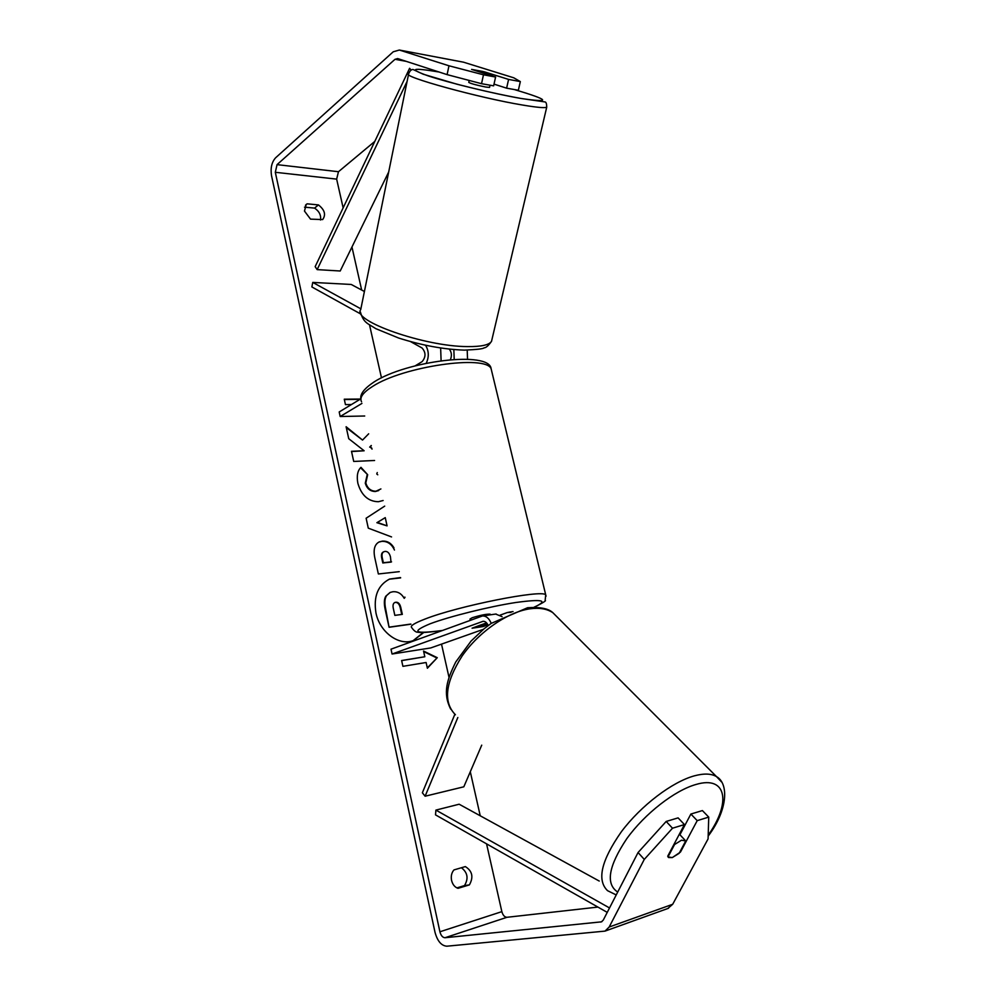 <?xml version="1.0" encoding="UTF-8"?>
<svg xmlns="http://www.w3.org/2000/svg" width="996" height="996" viewBox="0 0 996 996"><rect width="100%" height="100%" fill="white"/><g stroke="black" fill="none" stroke-linecap="round" stroke-linejoin="round"><path stroke-width="1.49" d="M481.728 745.157L463.825 786.803L425.118 796.215L457.824 717.518M495.684 614.059L502.059 616.649M491.24 623.359C489.073 618.329 486.148 615.864 482.462 615.951L391.005 649.18L392.063 654.023L483.097 621.305C485.226 621.243 486.932 622.662 488.202 625.563M483.496 629.273L430.72 647.948L392.063 654.023M487.965 624.99L472.079 628.202L486.558 622.861M510.985 612.391L507.462 612.49L500.229 615.092M454.861 714.269L422.366 792.791L425.118 796.215M360.54 313.902L311.885 286.96L312.756 282.416L351.215 284.458L364.411 291.492M312.756 282.416L360.876 308.847M425.553 345.239C428.94 350.903 429.164 356.929 426.226 363.279M441.104 360.701L440.643 347.978M467.211 350.131L467.535 359.158M410.564 341.616L422.043 347.978C425.952 352.435 425.964 356.991 422.117 361.635L415.133 365.868M360.876 398.811L339.188 411.971L340.184 416.515L361.922 403.43M364.71 416.004L340.184 416.515M453.84 349.559L454.201 359.344M449.258 349.11C451.624 352.049 452.01 355.56 450.416 359.631M490.032 85.208L489.546 87.411L485.762 87.038C476.25 85.108 470.585 83.552 468.767 82.382L469.191 80.439M488.65 73.99L471.594 69.396L482.96 71.488L492.398 74.451L488.65 73.99M492.398 74.451L492.074 75.92M413.24 640.577L423.4 632.448M400.566 577.568L389.523 579.074C377.895 585.225 373.363 596.492 375.953 612.889C379.725 632.298 399.197 646.354 413.527 640.478L423.823 632.435M638.062 852.526L666.175 821.451L672.512 828.211L644.275 859.411L638.062 852.526L603.277 920.08L601.46 921.848L444.988 937.734C442.66 937.572 440.967 935.593 439.908 931.783L275.307 172.296L277.05 164.639L395.026 59.299L397.641 58.565L447.104 74.625L448.972 65.786L483.483 74.8L481.529 83.689L447.104 74.625M597.924 907.082L506.976 917.291C504.611 917.167 502.893 915.287 501.847 911.639L486.558 843.849M480.234 815.786L470.299 771.738M449.009 677.342L441.514 644.126M438.726 631.75L438.576 631.053M381.48 377.895L369.528 324.92M361.66 290.023L351.962 247.008M343.134 207.878L336.648 179.118L338.466 171.723L374.77 141.432M368.669 433.808L362.532 440.07L346.11 426.736L348.737 438.701L364.138 450.777L351.488 451.288L353.717 461.447L374.583 460.488M371.857 448.212L370.188 446.831L371.309 445.71M391.553 536.931L368.283 528.154L366.117 518.231L384.705 506.117M465.344 866.595C472.353 871.002 473.698 877.103 469.402 884.884L458.011 888.332C454.774 887.199 452.632 884.573 451.574 880.427C450.79 876.206 451.586 872.695 453.952 869.919L465.344 866.595M318.446 204.915L307.166 203.831L306.208 204.454L304.477 211.077L310.528 219.132L322.654 219.581C326.128 214.738 324.721 209.857 318.446 204.915L314.562 208.102L304.515 207.156M351.451 404.538L345.45 404.613L344.267 399.209L360.515 399.035M426.101 662.502L427.384 668.241L437.269 657.696L423.549 651.048L424.819 656.762L401.625 660.522L402.907 666.336L426.101 662.502M399.259 571.654L378.356 573.97L374.807 557.76C373.151 549.593 374.62 544.314 379.202 541.924L382.452 541.102C387.357 540.865 391.191 543.119 393.968 547.85M383.136 500.515L378.343 501.723C368.259 501.486 361.424 495.348 357.863 483.309C356.518 475.939 357.564 470.61 360.975 467.336L367.673 474.719L365.806 482.948C367.499 488.414 370.873 491.177 375.928 491.227L380.895 488.936M377.758 474.781L376.749 473.972L377.26 472.565M307.166 203.831L305.423 205.276M644.275 859.411L609.166 927.027L605.008 931.111L446.831 946.2C441.377 945.777 437.443 941.145 435.015 932.306L271.522 175.657C270.364 168.112 271.709 162.174 275.568 157.829L393.233 51.792L399.346 50.037L448.972 65.786M461.434 867.74C467.647 872.571 468.68 878.522 464.51 885.581L456.878 887.897M320.488 220.004C321.235 215.261 319.268 211.289 314.562 208.102M708.741 817.118L702.404 810.582L690.875 814.043L697.212 820.642L708.741 817.118L708.081 838.906L672.686 904.281L667.743 908.539M481.529 83.689L493.63 85.843L495.597 77.028L483.483 74.8M399.346 50.037L463.526 62.188L513.787 77.812L520.335 81.585L508.595 79.419L484.517 71.874L471.594 69.396L495.597 77.028M520.335 81.585L518.356 90.263L506.615 88.171L508.595 79.419M506.615 88.171L494.016 84.125M690.875 814.043L679.919 834.748M672.512 828.211L684.439 824.563L678.102 817.878L666.175 821.451M684.439 824.563L667.718 856.199L668.577 857.544L672.288 857.581L680.467 852.066L697.212 820.642M469.402 884.884L464.51 885.581M400.641 577.892L389.249 579.199M404.065 598.086L404.899 597.09M410.912 624.193L389.075 627.281L385.103 609.116C383.896 603.315 384.132 599.019 385.788 596.231L389.959 592.533M385.788 596.231L390.233 592.408L392.984 591.724C397.765 591.412 401.513 593.616 404.214 598.335L404.974 597.438M389.075 627.281L385.651 608.892C384.456 603.078 384.68 598.783 386.348 596.006M410.887 624.056L389.635 627.069M359.992 399.346L344.33 399.533M401.649 660.622L424.819 656.762M427.296 667.905L437.269 657.696M436.696 657.895L423.661 651.583M385.253 517.634L376.886 522.701L387.083 525.876L385.253 517.634L377.422 522.439L387.083 525.876M378.928 542.061L381.904 541.351C387.494 541.164 391.677 544.065 394.453 550.041M383.585 551.871L383.311 551.983C381.568 552.855 381.045 554.884 381.729 558.084L382.8 562.964L391.005 562.105L390.469 556.951C389.498 553.154 387.718 551.311 385.128 551.411L383.858 551.734C382.115 552.606 381.593 554.635 382.277 557.835L383.348 562.715L391.553 561.856M346.309 427.633L362.532 440.07M372.056 449.109L370.188 446.831M369.665 447.129L371.259 445.511M351.551 451.562L364.138 450.777M360.577 467.784L367.673 474.719M367.138 475.005L365.271 483.234C366.964 488.7 370.338 491.451 375.392 491.501L378.729 490.555M395.848 602.244L394.902 602.468C393.159 603.277 392.623 605.269 393.32 608.444L394.839 615.379L402.322 614.37L400.778 607.411C399.869 603.763 398.226 602.045 395.848 602.244L394.628 602.605M401.724 614.457L400.218 607.635C399.309 603.987 397.665 602.269 395.288 602.468M685.734 840.948L681.501 840.213L674.578 844.496L667.992 856.933L672.288 857.581L679.16 853.311L685.734 840.948M490.181 614.358L490.132 614.159C486.409 613.984 480.408 615.192 472.141 617.757L469.975 619.076L470.249 620.234M481.193 624.778L472.092 628.202L483.11 626.559L487.891 624.853M487.206 623.683L481.23 624.94M607.236 912.373L435.513 814.865L435.912 810.097L459.144 804.22L599.231 881.049M609.515 907.954L435.912 810.097M411.174 70.206L409.605 68.288L315.159 266.642L317.151 269.617L340.209 270.999L388.689 171.997M407.115 81.336L317.151 269.617M483.595 621.292L482.35 621.467M408.646 73.791C400.429 76.206 479.425 98.006 523.087 105.128C537.081 107.468 544.961 108.153 546.729 107.182L491.526 341.317C489.198 344.99 481.18 346.745 467.46 346.583C424.67 346.608 351.227 320.7 360.714 309.669L408.646 73.791C410.29 69.932 412.17 68.699 414.274 70.069L423.126 74.177L457.015 84.224C480.346 90.188 501.648 94.944 520.933 98.455L545.073 101.953C546.119 102.102 546.68 103.845 546.729 107.182M514.372 89.553C549.717 100.086 551.884 103.049 520.858 98.43C494.39 93.873 449.57 82.979 428.28 75.92C408.049 68.724 411.634 67.417 439.037 72.011M501.847 911.639L439.908 931.783M336.648 179.118L275.307 172.296M406.268 61.366L395.026 59.299M338.466 171.723L277.05 164.639M506.976 917.291L444.988 937.734M601.97 921.586L600.6 922.072M672.686 904.281L609.166 927.027M616.225 894.931L607.548 890.673C596.654 880.165 601.248 860.532 621.342 831.785C641.026 805.503 672.275 781.798 694.536 775.797C704.035 773.27 711.368 773.543 716.522 776.631L721.49 781.885M708.193 835.196C731.325 802.739 726.831 775.286 696.167 784.425C674.877 790.276 644.835 813.608 626.758 838.719C608.456 866.196 605.431 883.975 617.707 892.055M708.168 836.117C728.113 809.711 728.786 783.354 716.522 776.631L552.905 612.739C547.153 608.842 539.546 607.523 530.084 608.793C507.935 611.855 479.001 631.725 462.181 655.903C445.237 682.584 442.996 702.205 455.433 714.755M441.925 630.58C427.633 632.435 419.739 632.97 418.258 632.199C416.278 632.547 414.087 631.003 411.659 627.555C409.916 626.011 414.299 623.197 424.806 619.139C457.836 606.004 542.509 589.184 545.721 594.861L546.057 596.193M533.993 607.249C548.958 600.401 542.857 598.82 515.704 602.518C489.26 606.576 449.345 616.512 430.16 623.77C410.489 631.95 414.473 634.191 442.112 630.505M491.912 372.018L491.115 368.732C485.874 354.514 402.994 366.416 372.666 386.386C362.98 392.474 359.282 397.616 361.56 401.799M496.133 613.997L482.462 615.951M508.794 612.191L513.052 611.581M360.365 311.885C363.59 323.165 367.698 323.327 375.816 328.668L398.699 338.055C421.893 345.363 443.643 349.384 463.962 350.106M491.526 341.317C488.463 345.699 485.948 347.878 484.006 347.853C483.384 348.837 476.872 349.584 464.447 350.119M605.008 931.111L668.503 908.265M552.905 612.739C548.597 608.544 540.156 606.875 527.581 607.734L491.19 623.396L484.106 628.762L471.046 641.113L455.732 662.016C446.992 679.832 442.585 692.967 450.64 709.077M679.372 834.162L685.099 840.263M360.888 399.023C359.855 394.167 364.262 388.477 374.098 381.929C406.331 361 489.397 350.43 491.115 368.732L545.721 594.861L545.136 600.401C546.68 600.488 543.044 602.767 534.23 607.249M490.132 614.159L490.293 614.831"/></g></svg>
